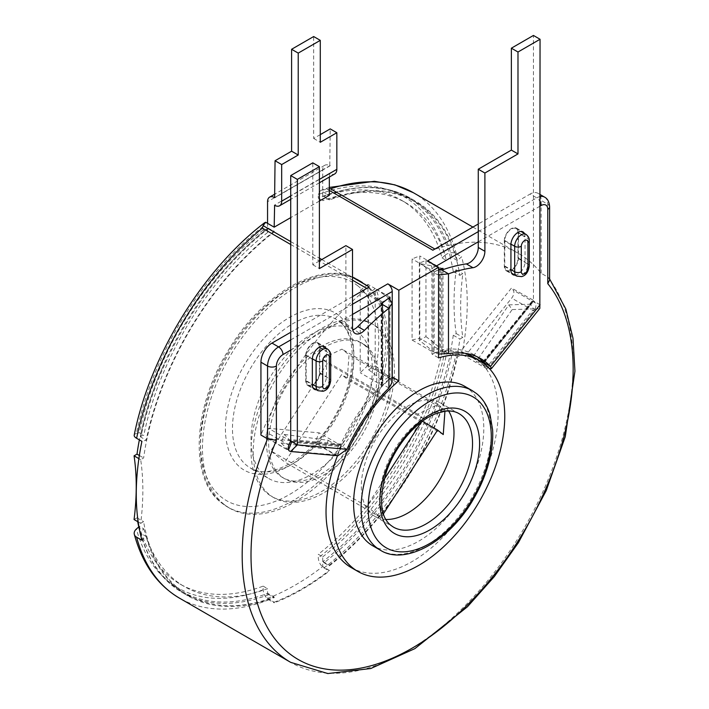 <?xml version="1.0" encoding="UTF-8"?>
<svg xmlns="http://www.w3.org/2000/svg" width="709" height="709" viewBox="0 0 709 709"><rect width="100%" height="100%" fill="white"/><g stroke="black" fill="none" stroke-linecap="round" stroke-linejoin="round"><path stroke-width="0.53" stroke-dasharray="3.54 2.66" d="M224.15 504.462A131.059 75.668 -60 0 1 232.525 351.948A131.059 75.668 -60 0 1 360.668 281.189A131.059 75.668 -60 0 1 366.128 284.921A131.059 75.668 -60 0 1 357.744 437.444A131.059 75.668 -60 0 1 229.61 508.193A131.059 75.668 -60 0 1 224.15 504.462M442.044 257.961L445.03 255.32A225.914 130.438 120 0 0 318.306 194.532L318.306 198.148A221.554 127.912 120 0 1 401.498 200.275A221.554 127.912 120 0 1 442.044 257.961L446.457 260.513A221.554 127.912 120 0 0 405.911 202.827A221.554 127.912 120 0 0 322.719 200.7L322.719 169.85A9.988 5.769 60 0 1 324.784 165.277A9.988 5.769 60 0 1 329.782 165.773L330.217 128.896M264.546 222.786L263.145 226.375L263.145 230L267.559 232.543L267.559 223.353M267.559 232.543A221.554 127.912 120 0 0 143.812 435.237L140.09 436.239A227.013 131.068 120 0 0 139.363 439.872M134.063 519.537L137.005 517.836A227.013 131.068 120 0 0 137.679 521.62M139.646 530.492A227.013 131.068 120 0 0 140.09 532.184L140.338 532.326A1.87 1.321 -15 0 0 140.347 532.769A1.87 1.321 -15 0 0 140.878 533.416L146.169 536.474L141.906 540.258M143.812 528.879A221.554 127.912 120 0 0 184.367 586.565A221.554 127.912 120 0 0 267.559 588.683L267.559 598.387L274.179 602.207L274.179 602.854L268.879 599.796C265.388 597.377 263.482 594.036 263.145 589.764L263.145 586.139A221.554 127.912 -60 0 1 179.953 584.012A221.554 127.912 -60 0 1 139.407 526.326L143.812 528.879L140.09 532.184M267.559 598.387A233.252 134.666 120 0 0 322.719 566.535L329.339 570.355L329.339 571.002A234.032 135.118 120 0 1 274.179 602.854M322.719 556.84A221.554 127.912 120 0 0 446.457 354.146L450.188 353.144A227.013 131.068 120 0 0 453.273 335.242L456.206 333.549A249.63 144.131 120 0 1 456.206 269.854L453.273 271.547A227.013 131.068 120 0 0 450.188 257.199L450.437 257.349A1.87 1.321 165 0 1 452.041 257.491L457.34 260.549L461.603 256.773A234.032 135.118 -60 0 1 461.603 355.688L456.304 352.63A8.109 3.315 -168.4 0 0 445.03 350.804L442.044 351.602A221.554 127.912 -60 0 1 318.306 554.287L322.719 556.84L322.719 566.535M446.457 260.513L450.188 257.199M318.306 198.148L322.719 200.7M263.145 230A221.554 127.912 120 0 0 139.407 432.694L143.812 435.237M445.03 255.32A8.109 5.734 165 0 1 456.304 253.716L461.603 256.773M453.273 271.547L459.893 275.367A227.013 131.068 120 0 0 415.261 201.914A227.013 131.068 120 0 0 329.339 199.991L322.967 196.313L324.04 196.287L329.339 199.344L329.339 199.991M450.437 257.349A227.013 131.068 120 0 0 408.889 198.236A227.013 131.068 120 0 0 322.967 196.313L324.04 196.287A227.793 131.519 120 0 1 410.351 198.183L415.651 201.241A227.793 131.519 120 0 0 329.339 199.344M324.04 562.778L322.967 561.51A227.013 131.068 120 0 0 450.437 353.295A1.87 0.762 -168.4 0 1 452.041 353.773A227.793 131.519 -60 0 1 324.04 562.778L329.339 565.835L329.339 565.188A227.013 131.068 120 0 0 459.893 339.062L462.826 337.369A249.63 144.131 120 0 1 462.826 273.674L459.893 275.367M329.339 565.835A227.793 131.519 120 0 0 457.34 356.831L461.603 355.688M457.34 260.549A227.793 131.519 120 0 0 415.651 201.241M267.878 228.094L274.179 231.196L274.179 231.843A227.013 131.068 120 0 0 143.626 457.961L140.683 459.662A249.63 144.131 120 0 1 140.683 523.357L143.626 521.656A227.013 131.068 120 0 0 188.248 595.108A227.013 131.068 120 0 0 274.179 597.031L274.179 597.678A227.793 131.519 120 0 1 187.858 595.79A227.793 131.519 120 0 1 146.169 536.474M274.179 231.196A227.793 131.519 120 0 0 146.169 440.2L141.906 441.344M274.179 602.207A233.252 134.666 120 0 0 329.339 570.355M322.967 561.51L329.339 565.188M453.273 335.242L459.893 339.062M456.206 333.549L462.826 337.369M456.206 269.854L462.826 273.674M442.044 351.602L446.457 354.146M452.041 353.773L457.34 356.831M263.145 586.139L267.559 588.683M139.407 526.326L138.778 526.884M137.005 517.836L143.626 521.656M140.338 532.326A227.013 131.068 120 0 0 181.885 591.43A227.013 131.068 120 0 0 267.807 593.353L274.179 597.031M267.807 593.353L268.879 594.621L274.179 597.678M138.184 521.913L140.683 523.357M138.902 458.626L140.683 459.662M139.363 455.506L143.626 457.961M267.869 228.103C244.463 246.404 223.007 269.012 203.483 295.928A227.013 131.068 120 0 1 267.807 228.165L274.179 231.843M203.483 295.928A227.013 131.068 120 0 0 163.779 364.701A227.013 131.068 120 0 0 140.338 436.381A1.87 0.762 11.6 0 0 140.32 436.425A1.87 0.762 11.6 0 0 140.878 437.143L146.169 440.2M263.145 226.375A225.914 130.438 120 0 0 136.42 433.491L139.407 432.694M136.42 433.491A8.109 3.315 11.6 0 0 134.205 435.175M456.304 352.63A234.032 135.118 -60 0 1 324.04 567.944C320.548 565.516 318.633 562.166 318.306 557.912L318.306 554.287M318.306 194.532L320.831 190.42L329.339 188.771M329.339 187.433L320.406 190.544L329.339 195.329M369.247 286.932A15.598 9.004 120 0 0 366.97 288.519A234.032 135.118 120 0 0 260.939 435.051M324.04 567.944L329.339 571.002M549.608 280.064L548.899 278.034L547.773 277.086L541.162 273.266A234.032 135.118 120 0 0 518.066 253.166A234.032 135.118 120 0 0 435.122 249.178A15.598 9.004 120 0 0 432.853 250.215M352.506 296.601L290.725 332.273M478.274 231.63L536.748 197.873L530.128 194.053L478.274 223.991M541.162 273.266L541.162 200.425A15.598 9.004 -60 0 0 537.927 193.282A15.598 9.004 -60 0 0 530.128 194.053M319.404 201.055L290.725 217.619M329.339 177.046L329.782 173.413A9.988 5.769 -120 0 0 334.772 173.909M320.291 134.63L313.67 138.45L313.67 36.54M313.67 138.45L320.291 142.279M448.487 353.578L441.867 349.759A124.04 71.609 -60 0 1 442.974 349.59A124.04 71.609 -60 0 1 474.099 354.792A124.04 71.609 -60 0 1 477.317 356.857M489.175 368.317L486.897 367.129L532.636 310.223L534.426 309.904A6.239 3.607 -60 0 1 533.744 310.861L487.083 368.91A122.48 70.714 120 0 0 482.28 363.114L482.661 362.636M534.426 309.904L534.887 309.106L533.593 308.823L530.359 304.232L532.53 302.548L533.434 300.581A205.007 118.368 -60 0 1 535.286 302.867A6.239 3.607 -60 0 1 534.887 309.106M478.274 241.822L533.434 209.979L533.434 300.581A205.007 118.368 120 0 0 532.973 300.04L511.517 288.022L460.859 351.044A122.48 70.714 -60 0 1 465.015 356.166L511.676 298.126A6.239 3.607 120 0 0 513.219 290.132A205.007 118.368 120 0 0 511.517 288.022M289.192 451.128L335.056 454.788L337.989 455.719M268.507 428.316A205.007 118.368 120 0 0 266.806 432.393A6.239 3.607 120 0 0 267.444 438.322A6.239 3.607 120 0 0 268.356 438.605L315.018 442.771A122.48 70.714 -60 0 1 319.174 432.844L268.507 428.316L289.476 440.422L291.186 439.642L341.88 444.171A122.48 70.714 120 0 0 337.076 455.506L290.415 451.341A6.239 3.607 -60 0 1 289.733 451.172M346.896 449.32L340.276 445.5A124.04 71.609 -60 0 1 340.923 444.082A124.04 71.609 -60 0 1 381.185 385.253L381.185 305.295M390.012 299.109L390.012 378.243A122.48 70.714 120 0 0 381.185 386.618L381.185 385.253A124.04 71.609 -60 0 1 382.293 384.154L382.754 382.488L382.293 380.972A124.04 71.609 -120 0 0 368.583 369.743L368.583 293.677L379.475 299.96A218.425 126.113 60 0 1 382.293 302.087L382.692 302.787M290.725 350.104L345.886 318.252L345.886 323.907A12.478 7.205 120 0 0 348.474 329.623A12.478 7.205 120 0 0 352.728 329.889M392.112 377.082A121.7 70.262 120 0 0 337.511 455.674M351.23 567.599A121.7 70.262 120 0 0 472.93 497.337A121.7 70.262 120 0 0 472.93 356.813M464.909 353.268A121.7 70.262 120 0 0 431.941 354.057L438.561 357.885M427.527 260.93A6.239 3.607 -120 0 1 431.941 268.578L431.941 354.057M442.974 269.633L442.974 350.946A122.48 70.714 120 0 0 434.147 352.772L434.147 271.662A219.985 127.008 -60 0 1 438.561 269.925M305.73 355.457A9.988 5.769 120 0 1 310.09 345.407A9.988 5.769 120 0 1 317.783 342.731A9.988 5.769 120 0 1 319.848 347.304L319.848 372.783A9.988 5.769 120 0 1 315.487 382.825A9.988 5.769 120 0 1 307.795 385.501A9.988 5.769 120 0 1 305.73 380.937L305.73 355.457L312.35 359.277M306.173 380.68A9.359 5.406 120 0 0 308.105 384.96A9.359 5.406 120 0 0 315.319 382.452A9.359 5.406 120 0 0 319.404 373.031L319.404 347.561A9.359 5.406 120 0 0 317.472 343.271A9.359 5.406 120 0 0 310.258 345.779A9.359 5.406 120 0 0 306.173 355.2L306.173 380.68L312.35 384.243M504.312 240.803A9.988 5.769 120 0 1 508.672 230.753A9.988 5.769 120 0 1 516.365 228.076A9.988 5.769 120 0 1 518.43 232.649L518.43 258.129A9.988 5.769 120 0 1 514.069 268.179A9.988 5.769 120 0 1 506.377 270.856A9.988 5.769 120 0 1 504.312 266.283L504.312 240.803L510.932 244.623M517.987 258.386L517.987 232.906A9.359 5.406 120 0 0 516.055 228.617A9.359 5.406 120 0 0 508.84 231.125A9.359 5.406 120 0 0 504.755 240.546L504.755 266.026A9.359 5.406 120 0 0 506.687 270.315A9.359 5.406 120 0 0 513.901 267.807A9.359 5.406 120 0 0 517.987 258.386L527.921 264.12L527.921 238.641A9.359 5.406 120 0 0 525.981 234.351M352.506 314.433L345.886 318.252L345.886 245.642M319.404 260.93L312.793 264.749L312.793 162.84M540.054 206.151L533.434 209.979L533.434 35.45M291.186 439.642A205.007 118.368 120 0 0 290.725 440.714M483.237 361.918L532.973 300.04L481.819 363.15L460.859 351.044M464.723 386.308A92.055 53.148 -60 0 1 468.56 388.931A92.055 53.148 -60 0 1 462.676 496.052A92.055 53.148 -60 0 1 372.677 545.753M448.611 410.981A65.529 37.834 -60 0 0 443.16 404.777A65.529 37.834 120 0 0 440.431 402.916A65.529 37.834 120 0 0 376.364 438.286A65.529 37.834 120 0 0 372.172 514.548A65.529 37.834 -60 0 0 374.901 516.409A65.529 37.834 -60 0 0 385.98 519.467M384.003 479.621L366.775 506.27L380.955 517.597L383.445 513.75M444.942 411.211L445.022 410.219L437.923 404.555L417.725 414.18L423.397 418.718L421.155 422.165M366.775 506.27L270.785 450.853L284.974 462.179L341.596 374.627L347.268 379.155L349.041 354.81L341.942 349.147L321.735 358.772L327.416 363.3L270.785 450.853M380.955 517.597L284.974 462.179M423.397 418.718L327.416 363.3M417.725 414.18L321.735 358.772M437.923 404.555L341.942 349.147M445.022 410.219L349.041 354.81M268.782 478.566A85.816 49.541 -60 0 0 352.683 432.233A85.816 49.541 -60 0 0 358.169 332.37A85.816 49.541 120 0 0 354.589 329.933A85.816 49.541 120 0 0 270.696 376.257A85.816 49.541 120 0 0 265.201 476.12A85.816 49.541 -60 0 0 268.782 478.566L250.242 467.86A85.816 49.541 120 0 0 334.143 421.536A85.816 49.541 120 0 0 339.638 321.673A85.816 49.541 120 0 0 336.057 319.227A85.816 49.541 120 0 0 252.156 365.56A85.816 49.541 120 0 0 246.67 465.423A85.816 49.541 120 0 0 250.242 467.86C267.231 481.101 311.207 459.937 334.745 416.36C356.264 380.015 358.169 335.8 339.221 321.39L354.589 329.933M443.249 434.573L347.268 379.155M422.369 421.261L341.596 374.627M382.293 303.106L382.293 302.087L387.247 299.225M390.012 297.142L376.204 289.166L379.475 299.96M376.204 289.166A218.425 126.113 60 0 1 388.718 298.117M390.012 378.243L367.953 365.507L367.953 284.406L375.203 288.59L375.203 365.924A124.04 71.609 -120 0 1 388.913 377.153L388.913 298.267M375.203 288.59A219.985 127.008 120 0 0 368.583 293.677M368.583 369.743L375.203 365.924M367.953 284.406A219.985 127.008 120 0 0 360.225 290.371L360.225 372.766A122.48 70.714 -60 0 1 367.953 365.507M381.185 304.001L381.185 302.468L360.225 290.371M381.646 303.177L381.185 302.468L381.185 384.872L360.225 372.766M412.08 340.028A122.48 70.714 -60 0 1 419.799 338.37L419.799 255.976A219.985 127.008 120 0 0 412.08 258.927L412.08 340.028L434.147 352.772M381.185 384.872L381.646 385.643L381.185 386.618M442.974 350.946L440.768 350.476L419.799 338.37M442.974 268.33L440.768 268.073L419.799 255.976M440.094 269.349L439.66 268.968A218.425 126.113 -120 0 0 436.841 266.841L425.949 260.558A219.985 127.008 120 0 0 419.329 263.11L412.08 258.927M436.841 266.841L420.331 263.686L434.147 271.662M419.329 263.11L419.329 340.444A124.04 71.609 60 0 1 433.039 351.673L439.66 347.853L441.867 349.759L441.867 270.014M425.949 260.558L425.949 336.624L419.329 340.444M425.949 336.624A124.04 71.609 60 0 1 439.66 347.853L439.66 268.968L433.039 272.788A218.425 126.113 -120 0 0 420.331 263.686M438.561 274.87L433.039 272.788L433.039 351.673L438.561 354.048M540.054 304.764L533.434 300.944L483.884 362.591M534.967 309.23L539.833 308.415M533.593 308.823L530.571 309.027L511.676 298.126M483.343 362.264A124.04 97.824 -35.1 0 0 473.009 356.769L508.84 304.87L512.146 309.576L530.571 309.027M508.84 304.87L530.359 304.232L483.644 362.343M484.974 364.391L486.897 367.129A124.04 97.824 -35.1 0 0 476.324 361.484L512.146 309.576M487.083 368.91L465.015 356.166M473.009 356.769L476.324 361.484M481.819 363.15L482.28 363.114L481.819 363.15M316.462 389.79A9.988 5.769 120 0 0 326.468 376.603L326.468 351.123A9.988 5.769 120 0 0 325.83 348.092M515.044 275.136A9.988 5.769 120 0 0 525.05 261.949L525.05 236.469A9.988 5.769 120 0 0 524.412 233.447M290.593 441.016L284.415 434.44L281.11 442.965L289.272 450.906M267.444 438.322L288.359 450.401L288.536 449.94M291.399 442.576L290.894 441.344M281.11 442.965L324.988 448.85A124.04 26.215 21.2 0 0 335.056 454.788L338.361 446.262L340.276 445.5L290.725 441.069L291.443 442.168L338.84 446.395M337.076 455.506L315.018 442.771M284.415 434.44L328.294 440.324L324.988 448.85M328.294 440.324A124.04 26.215 21.2 0 0 338.361 446.262L338.813 446.395M388.913 387.974L382.293 384.154L382.293 304.409L382.293 380.972L388.913 377.153L392.112 382.541M341.88 444.171L340.134 444.951L319.174 432.844M340.55 445.084L289.476 440.422L340.568 445.084M312.793 264.749L319.404 268.578M273.896 497.727A99.854 57.651 120 0 1 253.21 452.014A99.854 57.651 -60 0 1 296.805 351.531A99.854 57.651 -60 0 1 373.749 324.775A99.854 57.651 -60 0 1 394.426 370.488A99.854 57.651 120 0 1 350.84 470.98A99.854 57.651 120 0 1 273.896 497.727L271.689 496.46A99.854 57.651 120 0 0 348.633 469.704A99.854 57.651 120 0 0 392.219 369.212A99.854 57.651 120 0 0 371.543 323.508A99.854 57.651 120 0 0 294.598 350.255A99.854 57.651 120 0 0 251.004 450.747A99.854 57.651 120 0 0 271.689 496.46M363.868 344.636A78.008 45.039 -60 0 1 358.878 435.423A78.008 45.039 -60 0 1 282.607 477.538A78.008 45.039 -60 0 1 279.355 475.322A78.008 45.039 120 0 1 284.344 384.535A78.008 45.039 120 0 1 360.624 342.42A78.008 45.039 120 0 1 363.868 344.636M366.074 345.912A78.008 45.039 -60 0 1 361.085 436.7A78.008 45.039 -60 0 1 284.814 478.814A78.008 45.039 -60 0 1 281.562 476.59A78.008 45.039 -60 0 1 286.551 385.811A78.008 45.039 -60 0 1 362.822 343.697A78.008 45.039 -60 0 1 366.074 345.912M338.805 315.452A90.805 52.422 120 0 0 248.345 358.541A90.805 52.422 120 0 0 240.431 467.559A90.805 52.422 120 0 0 330.89 424.478A90.805 52.422 120 0 0 338.805 315.452M357.903 285.922A126.069 72.788 120 0 0 232.322 345.735A126.069 72.788 120 0 0 221.332 497.098A126.069 72.788 120 0 0 346.923 437.276A126.069 72.788 120 0 0 357.903 285.922M364.142 283.777A131.059 75.668 120 0 0 358.683 280.046A131.059 75.668 120 0 0 230.54 350.795A131.059 75.668 120 0 0 222.165 503.319A131.059 75.668 120 0 0 227.624 507.041A131.059 75.668 120 0 0 355.758 436.292A131.059 75.668 120 0 0 364.142 283.777M322.719 169.85L267.559 201.693M268.879 594.621A227.793 131.519 -60 0 1 182.567 592.733A227.793 131.519 -60 0 1 140.878 533.416M445.03 350.804A225.914 130.438 -60 0 1 318.306 557.912M263.145 589.764A225.914 130.438 -60 0 1 136.42 528.976M456.304 253.716A234.032 135.118 120 0 0 413.48 192.777M290.725 241.601L319.404 258.165M321.806 259.547L352.506 277.272M290.725 244.499L352.506 280.17M268.879 599.796A234.032 135.118 -60 0 1 179.448 598.13M544.547 197.102A15.598 9.004 120 0 1 547.773 204.245L547.773 277.086A234.032 135.118 -60 0 1 510.852 549.475A234.032 135.118 -60 0 1 290.655 662.339M329.339 190.446L326.689 188.922M290.725 339.912L352.506 304.241M329.339 173.67L329.782 173.413M452.041 257.491A227.793 131.519 120 0 0 410.351 198.183C386.015 184.473 356.973 183.791 323.224 196.145M268.879 228.138A227.793 131.519 120 0 0 140.878 437.143M330.217 165.516L275.057 197.368L329.782 165.773M319.404 179.404L290.725 195.959M540.054 196.553A15.598 9.004 120 0 0 536.748 197.873A6.239 3.607 60 0 1 540.054 201.507M549.608 206.789A6.239 3.607 180 0 0 547.773 204.245L541.162 200.425M431.941 268.578L436.354 266.026M319.404 373.031L329.339 378.766A9.359 5.406 120 0 1 325.254 388.186A9.359 5.406 120 0 1 318.04 390.694M330.704 380.68A4.679 2.703 0 0 0 329.339 378.766M306.173 355.2L312.359 358.772M319.404 347.561L329.339 353.286A9.359 5.406 120 0 0 327.398 349.005M330.704 355.2A4.679 2.703 0 0 0 329.339 353.286L329.339 357.114M516.622 276.049A9.359 5.406 120 0 0 523.836 273.541A9.359 5.406 120 0 0 527.921 264.12A4.679 2.703 0 0 1 529.286 266.026M529.286 240.546A4.679 2.703 0 0 0 527.921 238.641L517.987 232.906M504.755 266.026L510.932 269.597M504.755 240.546L510.941 244.126M380.175 550.078A92.055 53.148 120 0 0 470.173 500.386A92.055 53.148 120 0 0 476.067 393.265A92.055 53.148 120 0 0 472.229 390.641M374.901 516.409L393.433 527.115A65.529 37.834 -60 0 1 390.703 525.245A65.529 37.834 -60 0 1 394.895 448.992A65.529 37.834 -60 0 1 458.962 413.613L440.431 402.916M345.886 323.907L352.506 327.726M440.768 268.073L440.768 269.11M440.768 269.73L440.768 350.476M535.286 302.867L513.219 290.132M533.744 310.861L532.636 310.223M288.873 445.137L266.806 432.393M287.242 449.515L268.356 438.605M290.415 451.341L289.316 450.702M338.361 446.262L291.594 442.079M305.73 380.937L312.35 384.757M319.848 372.783L326.468 376.603M319.848 347.304L326.468 351.123M504.312 266.283L510.932 270.102M518.43 258.129L525.05 261.949M518.43 232.649L525.05 236.469M229.61 508.193L221.749 503.036C189.064 479.222 192.334 407.205 228.856 349.519C263.801 290.708 324.669 258.351 358.683 280.046L360.668 281.189M401.498 200.275L405.911 202.827M408.889 198.236L415.261 201.914M179.953 584.012L184.367 586.565M181.885 591.43L188.248 595.108M140.347 532.769C148.039 560.757 162.113 580.742 182.567 592.733L187.858 595.79M472.903 227.093L518.066 253.166M140.32 436.425C145.212 412.629 153.029 388.727 163.779 364.701M330.093 165.8L274.932 197.651M319.404 182.78L290.725 199.335M329.463 173.386L274.303 205.229M324.784 165.277L275.057 193.982M540.054 194.505L537.927 193.282M308.105 384.96L312.988 387.779M317.472 343.271L322.356 346.089M506.687 270.315L511.57 273.133M516.055 228.617L520.938 231.435M480.72 358.612L474.099 354.792M548.899 278.034L549.608 278.938M348.474 329.623L355.094 333.443M381.646 385.643L381.646 304.932M484.141 362.742L532.53 302.548M482.43 363.407L482.909 362.804M483.449 362.139L533.115 300.359M382.754 382.559L382.754 303.248M307.795 385.501L314.415 389.33M317.783 342.731L324.403 346.55M506.377 270.856L512.997 274.675M516.365 228.076L522.985 231.905M373.749 324.775L371.543 323.508M284.814 478.814L282.607 477.538M362.822 343.697L360.624 342.42"/><path stroke-width="1.06" d="M319.404 182.78L334.772 173.909A9.988 5.769 -120 0 0 336.837 169.336L336.837 132.725L320.291 142.279L320.291 40.36L313.67 36.54L291.603 49.284L291.603 151.194L275.057 160.748L274.613 197.616A9.988 5.769 -120 0 0 269.624 197.12A9.988 5.769 -120 0 0 267.559 201.693L267.559 223.353L265.671 222.263L264.546 222.786C202.659 269.952 149.759 356.202 134.205 435.175A8.109 3.315 11.6 0 0 136.615 438.286L141.906 441.344A234.032 135.118 120 0 0 141.906 540.258L136.615 537.2A8.109 5.734 -15 0 1 134.32 534.382A8.109 5.734 -15 0 1 136.42 528.976L138.778 526.884M139.363 439.872A227.013 131.068 120 0 0 137.005 454.141L134.063 455.843L138.902 458.626M138.184 521.913L134.063 519.537A249.63 144.131 120 0 0 134.063 455.843M137.679 521.62A227.013 131.068 120 0 0 139.646 530.492M137.005 454.141L139.363 455.506M136.615 438.286A234.032 135.118 120 0 1 262.383 228.138L263.083 225.639L265.671 222.263M329.339 188.771L330.536 188.789A234.032 135.118 120 0 1 413.48 192.777L394.886 184.854L374.352 181.309L329.339 187.433M290.725 339.912L278.593 346.923A15.598 9.004 120 0 0 267.559 366.03L260.939 362.202L260.939 435.051L267.559 438.871L276.386 440.351A227.793 131.519 120 0 0 306.696 663.713A227.793 131.519 120 0 0 517.473 542.013A227.793 131.519 120 0 0 547.773 283.662L547.773 209.341A9.359 5.406 120 0 0 541.162 205.521A6.239 3.607 60 0 0 540.054 201.507M352.506 277.272L369.247 286.932L352.506 296.601M290.725 332.273L271.972 343.094A15.598 9.004 -60 0 0 260.939 362.202M478.274 223.991L432.853 250.215L329.339 190.446M329.339 177.046L329.339 195.329L319.404 201.055M290.725 217.619L274.179 227.172L267.559 223.353M438.561 267.302L398.839 290.229L398.839 380.813A121.7 70.262 120 0 0 335.906 486.729A121.7 70.262 120 0 0 357.85 571.419A121.7 70.262 120 0 0 479.55 501.166A121.7 70.262 120 0 0 479.55 360.642A121.7 70.262 120 0 0 438.561 357.885L438.561 267.302L427.527 260.93L478.274 231.63M352.506 304.241L387.805 283.857L398.839 290.229M320.291 40.36L298.223 53.104L298.223 155.014L281.677 164.568L281.677 201.188A9.988 5.769 60 0 1 279.612 205.761A9.988 5.769 60 0 1 274.613 205.264L274.179 227.172M336.837 132.725L330.217 128.896L320.291 134.63M275.057 160.748L281.677 164.568M291.603 151.194L298.223 155.014M291.603 49.284L298.223 53.104M540.054 196.553A15.598 9.004 120 0 1 544.547 197.102C547.578 198.653 549.262 201.888 549.608 206.789L549.608 280.064L547.773 283.662M477.317 356.857A124.04 71.609 -60 0 1 483.237 361.918A124.04 71.609 -60 0 1 483.884 362.591L483.591 362.414A124.04 97.824 -35.1 0 0 483.343 362.264M382.692 302.787L382.293 304.409L388.913 308.229A218.425 126.113 120 0 0 364.435 330.385A12.478 7.205 -60 0 1 355.094 333.443A12.478 7.205 -60 0 1 352.506 327.726L352.506 249.462L319.404 268.578L319.404 166.659L312.793 162.84L290.725 175.575L290.725 441.069L291.594 442.079M319.404 166.659L297.346 179.404L297.346 444.897L290.61 451.491L289.272 450.906A6.239 3.607 -60 0 1 288.873 445.137A205.007 118.368 -60 0 1 290.725 440.714M390.012 299.109L390.012 297.142A219.985 127.008 -60 0 0 381.185 304.001L381.185 305.295A218.425 126.113 120 0 0 357.815 326.565L364.435 330.385M352.728 329.889A12.478 7.205 120 0 0 357.815 326.565M387.805 283.857A6.239 3.607 60 0 1 392.219 291.505L392.219 376.993A121.7 70.262 120 0 0 392.112 377.082M337.511 455.674A121.7 70.262 120 0 0 351.23 567.599L357.85 571.419M479.55 360.642L472.93 356.813A121.7 70.262 120 0 0 464.909 353.268M491.39 368.671L539.833 308.415L540.054 39.27L533.434 35.45L511.375 48.185L511.375 150.104L478.274 169.212L478.274 247.476L484.894 251.296A12.478 7.205 -60 0 1 472.965 267.727A218.425 126.113 120 0 0 448.487 273.834L438.561 274.87M438.561 269.925A219.985 127.008 -60 0 1 442.974 268.33L442.974 269.633A218.425 126.113 120 0 1 466.345 263.899A12.478 7.205 120 0 0 478.274 247.476M438.561 354.048L448.487 353.578A124.04 71.609 -60 0 1 480.72 358.612A124.04 71.609 -60 0 1 490.504 366.411L483.591 362.414L484.974 364.391M352.506 249.462L345.886 245.642L319.404 260.93M382.293 303.106L382.293 304.409A218.425 126.113 120 0 0 381.185 305.295M442.974 269.633A218.425 126.113 120 0 0 441.867 270.014L448.487 273.834L448.487 353.578M392.219 376.993L398.839 380.813M372.677 545.753A92.055 53.148 -60 0 1 368.84 543.129A92.055 53.148 -60 0 1 374.724 436.008A92.055 53.148 -60 0 1 464.723 386.308L472.229 390.641A92.055 53.148 120 0 0 382.231 440.333A92.055 53.148 120 0 0 376.337 547.463A92.055 53.148 120 0 0 380.175 550.078L372.677 545.753M448.611 410.981A65.529 37.834 -60 0 1 440.431 478.575A65.529 37.834 -60 0 1 385.98 519.467M383.445 513.75L437.577 430.044L443.249 434.573L444.942 411.211M421.155 422.165L384.003 479.621M437.577 430.044L422.369 421.261M387.247 299.225L388.913 298.267L392.112 303.23L388.913 308.229L388.913 387.974L392.112 382.541L392.112 303.248M441.867 270.014L439.66 268.968M478.274 169.212L484.894 173.031L484.894 251.296M511.375 150.104L517.987 153.924L484.894 173.031M511.375 48.185L517.987 52.014L517.987 153.924M540.054 39.27L517.987 52.014M540.054 304.764L490.504 366.411L491.426 368.627L489.175 368.317M337.989 455.719L346.896 449.32A124.04 71.609 -60 0 1 388.913 387.974M316.462 389.79A9.988 5.769 120 0 1 314.415 389.33A9.988 5.769 120 0 1 312.35 384.757L312.35 359.277A9.988 5.769 120 0 1 316.71 349.227A9.988 5.769 120 0 1 324.403 346.55A9.988 5.769 120 0 1 325.83 348.092M515.044 275.136A9.988 5.769 120 0 1 512.997 274.675A9.988 5.769 120 0 1 510.932 270.102L510.932 244.623A9.988 5.769 120 0 1 515.292 234.573A9.988 5.769 120 0 1 522.985 231.905A9.988 5.769 120 0 1 524.412 233.447M288.536 449.94L291.399 442.576M346.896 449.32L297.346 444.897L290.725 441.069M290.725 175.575L297.346 179.404M263.083 225.639L290.725 241.601M319.404 258.165L321.806 259.547M262.383 228.138L290.725 244.499M352.506 280.17L366.739 288.386M549.608 278.938L565.844 309.08L572.996 338.246L574.937 371.153L565.259 436.735L546.231 490.637L518.447 542.615L494.315 576.585L467.426 606.789L414.827 648.664L370.727 668.534L327.815 673.55L290.655 662.339L179.448 598.13A234.032 135.118 -60 0 1 136.615 537.2M434.883 249.036L330.536 188.789M290.655 662.339A234.032 135.118 -60 0 1 267.559 438.871L267.559 366.03A6.239 3.607 0 0 0 276.386 366.03L276.386 440.351M276.386 366.03A9.359 5.406 120 0 1 282.997 354.562A6.239 3.607 60 0 0 278.593 346.923L271.972 343.094M275.057 197.368L274.613 197.616M336.837 169.336L319.404 179.404M290.725 195.959L281.677 201.188M549.608 206.789A6.239 3.607 180 0 1 547.773 209.341M482.661 362.636L483.237 361.918M540.054 206.151L541.162 205.521M282.997 354.562L290.725 350.104M352.506 314.433L392.219 291.505M436.354 266.026L478.274 241.822M312.35 384.243L316.099 386.414A9.359 5.406 120 0 0 318.04 390.694L323.1 391.288C324.288 390.783 329.127 390.083 330.704 380.68L330.704 355.2C330.828 352.914 329.729 350.849 327.398 349.005A9.359 5.406 120 0 0 320.184 351.513A9.359 5.406 120 0 0 316.099 360.934L316.099 386.414A4.679 2.703 180 0 0 322.719 386.414A4.679 2.703 120 0 0 326.025 388.319A4.679 2.703 120 0 0 329.339 382.585A4.679 2.703 0 0 0 330.704 380.68M329.339 382.585L329.339 357.114A4.679 2.703 120 0 0 326.025 355.2A4.679 2.703 120 0 0 322.719 360.934L322.719 386.414M521.301 271.76A4.679 2.703 120 0 0 524.607 273.674A4.679 2.703 120 0 0 527.921 267.94L527.921 242.46A4.679 2.703 120 0 0 524.607 240.546A4.679 2.703 120 0 0 521.301 246.28L521.301 271.76A4.679 2.703 180 0 1 514.681 271.76A9.359 5.406 120 0 0 516.622 276.049L521.682 276.634C522.87 276.138 527.709 275.429 529.286 266.026L529.286 240.546C529.41 238.259 528.311 236.194 525.981 234.351A9.359 5.406 120 0 0 518.766 236.859A9.359 5.406 120 0 0 514.681 246.28L514.681 271.76L510.932 269.597M322.719 360.934A4.679 2.703 180 0 1 316.099 360.934L312.359 358.772M329.339 378.766L329.339 357.114A4.679 2.703 0 0 0 330.704 355.2M527.921 267.94A4.679 2.703 0 0 0 529.286 266.026M527.921 242.46A4.679 2.703 0 0 0 529.286 240.546M521.301 246.28A4.679 2.703 180 0 1 514.681 246.28L510.941 244.126M476.891 399.486A87.056 50.268 120 0 0 390.163 440.794A87.056 50.268 120 0 0 382.576 545.318A87.056 50.268 120 0 0 469.305 504.01A87.056 50.268 120 0 0 476.891 399.486M467.931 413.329A70.519 40.714 -60 0 1 461.781 498.002A70.519 40.714 -60 0 1 391.528 531.466A70.519 40.714 -60 0 1 397.678 446.794A70.519 40.714 -60 0 1 467.931 413.329M461.701 415.474A65.529 37.834 -60 0 1 457.509 491.736A65.529 37.834 -60 0 1 393.433 527.115L391.12 525.529C380.184 517.18 378.677 499.065 386.609 471.175C392.325 455.488 400.824 441.831 412.089 430.221C419.755 422.555 427.367 417.14 434.936 413.994L444.596 411.255C450.472 410.555 455.258 411.344 458.962 413.613A65.529 37.834 -60 0 1 461.701 415.474M440.768 269.11L440.768 269.73M466.345 263.899L472.965 267.727M413.48 192.777L472.903 227.093M290.725 199.335L279.612 205.761M275.057 193.982L269.624 197.12M544.547 197.102L540.054 194.505M312.988 387.779L318.04 390.694M322.356 346.089L327.398 349.005M511.57 273.133L516.622 276.049M520.938 231.435L525.981 234.351M380.175 550.078C404.396 565.986 449.417 542.039 473.878 498.294C481.039 485.895 486.241 473.213 489.467 460.247C492.117 449.435 493.163 439.296 492.604 429.822L490.132 415.075C487.349 405.77 482.794 398.591 476.475 393.539L472.229 390.641M381.646 304.932L381.646 303.629M482.909 362.804L483.449 362.139M290.61 451.491L338.007 455.719M291.461 442.407L291.133 441.769M179.448 598.13C157.363 585.058 142.323 563.815 134.32 534.382"/></g></svg>
